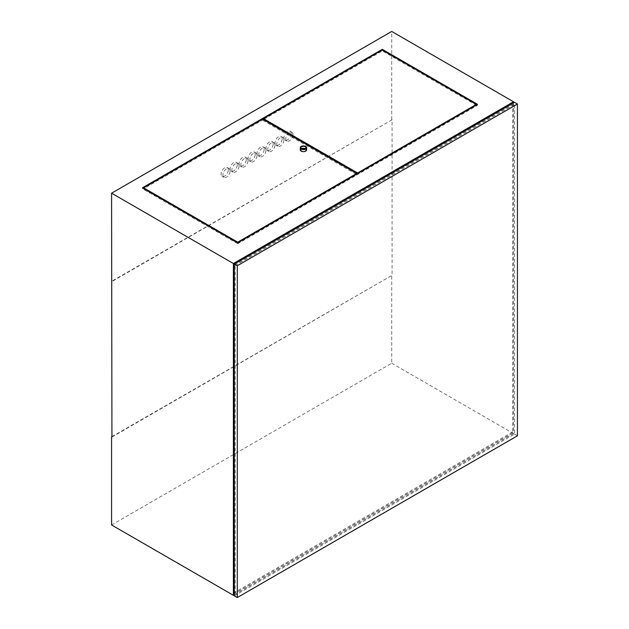 <?xml version="1.0" encoding="UTF-8"?>
<svg xmlns="http://www.w3.org/2000/svg" width="629" height="629" viewBox="0 0 629 629"><rect width="100%" height="100%" fill="white"/><g stroke="black" fill="none" stroke-linecap="round" stroke-linejoin="round"><path stroke-width="0.47" stroke-dasharray="3.15 2.36" d="M274.991 144.984A5.079 2.933 120 0 0 273.937 142.657A5.079 2.933 120 0 0 268.858 145.59A5.079 2.933 120 0 0 268.858 151.455A5.079 2.933 120 0 0 272.774 150.095A5.079 2.933 120 0 0 274.991 144.984M273.198 143.947A5.079 2.933 120 0 0 272.145 141.619A5.079 2.933 120 0 0 267.066 144.552A5.079 2.933 120 0 0 267.066 150.417A5.079 2.933 120 0 0 270.981 149.057A5.079 2.933 120 0 0 273.198 143.947M239.075 165.718A5.079 2.933 120 0 0 238.021 163.391A5.079 2.933 120 0 0 232.942 166.323A5.079 2.933 120 0 0 232.942 172.189A5.079 2.933 120 0 0 236.858 170.829A5.079 2.933 120 0 0 239.075 165.718M237.282 164.68A5.079 2.933 120 0 0 236.229 162.353A5.079 2.933 120 0 0 231.15 165.285A5.079 2.933 120 0 0 231.15 171.151A5.079 2.933 120 0 0 235.065 169.791A5.079 2.933 120 0 0 237.282 164.68M248.054 160.537A5.079 2.933 120 0 0 247 158.209A5.079 2.933 120 0 0 241.921 161.142A5.079 2.933 120 0 0 241.921 167.007A5.079 2.933 120 0 0 245.837 165.647A5.079 2.933 120 0 0 248.054 160.537M246.261 159.499A5.079 2.933 120 0 0 245.208 157.171A5.079 2.933 120 0 0 240.129 160.104A5.079 2.933 120 0 0 240.129 165.97A5.079 2.933 120 0 0 244.044 164.609A5.079 2.933 120 0 0 246.261 159.499M283.97 139.795A5.079 2.933 120 0 0 282.916 137.468A5.079 2.933 120 0 0 277.837 140.401A5.079 2.933 120 0 0 277.837 146.266A5.079 2.933 120 0 0 281.753 144.906A5.079 2.933 120 0 0 283.97 139.795M282.177 138.757A5.079 2.933 120 0 0 281.124 136.438A5.079 2.933 120 0 0 276.045 139.371A5.079 2.933 120 0 0 276.045 145.236A5.079 2.933 120 0 0 279.96 143.868A5.079 2.933 120 0 0 282.177 138.757M266.012 150.166A5.079 2.933 120 0 0 264.958 147.839A5.079 2.933 120 0 0 259.879 150.771A5.079 2.933 120 0 0 259.879 156.637A5.079 2.933 120 0 0 263.795 155.277A5.079 2.933 120 0 0 266.012 150.166M264.219 149.128A5.079 2.933 120 0 0 263.166 146.801A5.079 2.933 120 0 0 258.087 149.733A5.079 2.933 120 0 0 258.087 155.599A5.079 2.933 120 0 0 262.002 154.239A5.079 2.933 120 0 0 264.219 149.128M230.096 170.899A5.079 2.933 120 0 0 229.042 168.572A5.079 2.933 120 0 0 223.963 171.505A5.079 2.933 120 0 0 223.963 177.37A5.079 2.933 120 0 0 227.879 176.01A5.079 2.933 120 0 0 230.096 170.899M228.303 169.861A5.079 2.933 120 0 0 227.25 167.542A5.079 2.933 120 0 0 222.171 170.475A5.079 2.933 120 0 0 222.171 176.34A5.079 2.933 120 0 0 226.086 174.972A5.079 2.933 120 0 0 228.303 169.861M257.033 155.347A5.079 2.933 120 0 0 255.979 153.02A5.079 2.933 120 0 0 250.9 155.953A5.079 2.933 120 0 0 250.9 161.818A5.079 2.933 120 0 0 254.816 160.458A5.079 2.933 120 0 0 257.033 155.347M255.24 154.309A5.079 2.933 120 0 0 254.187 151.99A5.079 2.933 120 0 0 249.108 154.923A5.079 2.933 120 0 0 249.108 160.788A5.079 2.933 120 0 0 253.023 159.42A5.079 2.933 120 0 0 255.24 154.309M292.949 134.614A5.079 2.933 120 0 0 291.895 132.287A5.079 2.933 120 0 0 286.816 135.219A5.079 2.933 120 0 0 286.816 141.085A5.079 2.933 120 0 0 290.732 139.724A5.079 2.933 120 0 0 292.949 134.614M291.156 133.576A5.079 2.933 120 0 0 290.103 131.249A5.079 2.933 120 0 0 285.023 134.181A5.079 2.933 120 0 0 285.023 140.047A5.079 2.933 120 0 0 288.939 138.687A5.079 2.933 120 0 0 291.156 133.576M111.931 436.636L392.079 275.313L392.079 119.785L111.577 281.32M111.931 437.053L392.079 275.313M392.079 119.785L111.931 281.525M391.718 119.581L391.718 31.45M111.577 524.971L391.718 363.232L391.718 275.101M513.539 102.818L513.539 433.562L234.295 594.79M391.718 363.232L513.539 433.562M235.191 593.233L234.295 592.715L512.643 432.013L513.539 432.532L235.191 593.233L235.191 265.595L234.295 265.076L234.295 592.715M234.295 595.828L514.443 434.081L514.443 102.299M235.191 265.595L513.539 104.894L513.539 432.532M513.539 104.894L512.643 104.375L512.643 432.013M234.295 265.076L512.643 104.375M514.443 434.081L517.423 435.811M305.238 148.774L305.238 148.774A2.54 1.462 180 0 1 305.985 149.812A2.54 1.462 180 0 1 303.445 151.275A2.54 1.462 180 0 1 300.906 149.812A2.54 1.462 180 0 1 301.645 148.774M300.269 149.812A3.176 1.832 180 0 1 302.227 148.114A3.176 1.832 180 0 1 305.686 148.515A3.176 1.832 180 0 1 306.614 149.812M262.419 119.062L262.419 120.1L143.451 188.786L237.731 243.219L356.698 174.532L262.419 120.1M143.451 188.268L143.451 188.786M356.698 174.013L356.698 174.532M477.474 104.288L477.474 105.326L237.731 243.738L237.731 243.219M357.602 173.494L357.602 174.013L476.57 105.326L382.29 50.894L263.323 119.581L356.698 173.494M476.57 104.807L476.57 105.326M357.154 173.753L357.602 174.013M263.323 119.062L382.29 50.375L382.29 49.856L382.29 50.894M237.731 243.738L142.547 188.786L262.867 119.321M142.547 187.749L142.547 188.786M382.29 50.375L477.474 105.326M267.066 150.417L268.858 151.455M272.145 141.619L273.937 142.657M231.15 171.151L232.942 172.189M236.229 162.353L238.021 163.391M240.129 165.97L241.921 167.007M245.208 157.171L247 158.209M276.045 145.236L277.837 146.266M281.124 136.438L282.916 137.468M258.087 155.599L259.879 156.637M263.166 146.801L264.958 147.839M222.171 176.34L223.963 177.37M227.25 167.542L229.042 168.572M249.108 160.788L250.9 161.818M254.187 151.99L255.979 153.02M285.023 140.047L286.816 141.085M290.103 131.249L291.895 132.287M300.906 147.736L300.906 149.812M305.985 147.736L305.985 149.812"/><path stroke-width="0.94" d="M111.577 436.841L111.577 524.971L233.398 595.309L233.398 263.527L513.539 101.78L391.718 31.45L111.577 193.189L111.931 436.636M513.539 101.78L513.539 102.818M517.423 104.029L514.443 102.299L234.295 264.046L234.295 595.828L237.282 597.55L517.423 435.811L517.423 104.029L237.282 265.768L237.282 597.55M111.577 193.189L233.398 263.527M234.295 594.79L233.398 595.309M234.295 264.046L237.282 265.768M301.645 148.774A2.54 1.462 180 0 1 305.238 148.774M305.238 146.699A2.54 1.462 180 0 1 305.985 147.736A2.54 1.462 180 0 1 303.445 149.199A2.54 1.462 180 0 1 300.906 147.736A2.54 1.462 180 0 1 302.47 146.384A2.54 1.462 180 0 1 305.238 146.699M305.686 146.439A3.176 1.832 0 0 0 302.227 146.046A3.176 1.832 0 0 0 300.269 147.736A3.176 1.832 0 0 0 303.445 149.568A3.176 1.832 0 0 0 306.614 147.736A3.176 1.832 0 0 0 305.686 146.439M306.614 147.736L306.614 149.812A3.176 1.832 180 0 1 303.445 151.644A3.176 1.832 180 0 1 300.269 149.812L300.269 147.736M143.451 187.749L237.731 242.181L356.698 173.494L262.419 119.062L143.451 187.749L143.451 188.268M357.154 173.753L356.698 173.494L356.698 174.013M237.731 242.181L237.731 242.7L142.547 187.749L382.29 49.337L477.474 104.288L237.731 242.7M476.57 104.288L382.29 49.856L263.323 118.543L357.602 172.975L476.57 104.288L476.57 104.807M357.602 172.975L357.602 173.494M263.323 118.543L263.323 119.581M382.29 49.337L382.29 49.856M262.867 119.321L263.323 119.062"/></g></svg>

